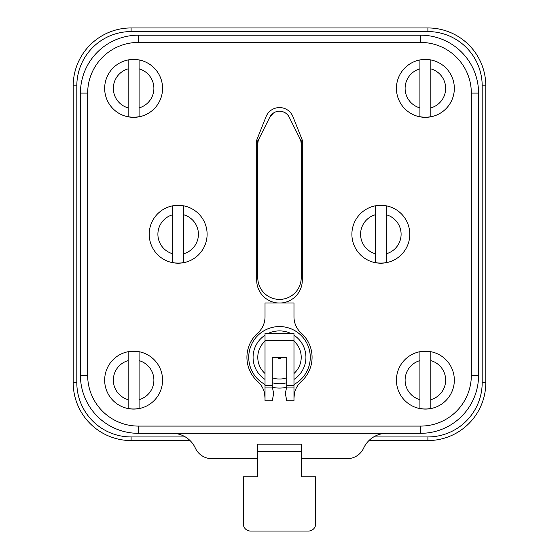 <?xml version="1.0" encoding="UTF-8"?>
<svg xmlns="http://www.w3.org/2000/svg" width="559" height="559" viewBox="0 0 559 559"><rect width="100%" height="100%" fill="white"/><g stroke="black" fill="none" stroke-linecap="round" stroke-linejoin="round"><path stroke-width="0.84" d="M190.039 440.562L131.106 440.562A57.912 57.912 0 0 1 73.194 382.656L73.194 85.862A57.912 57.912 0 0 1 131.106 27.95L427.894 27.95A57.912 57.912 0 0 1 485.806 85.862L485.806 382.656A57.912 57.912 0 0 1 427.894 440.562L368.961 440.562M185.357 436.942L131.106 436.942A54.293 54.293 0 0 1 76.814 382.656L76.814 85.862A54.293 54.293 0 0 1 131.106 31.57L427.894 31.57A54.293 54.293 0 0 1 482.186 85.862L482.186 382.656A54.293 54.293 0 0 1 427.894 436.942L373.643 436.942M211.791 458.659L257.783 458.659L211.791 458.659A18.098 18.098 0 0 1 195.343 448.101A25.337 25.337 0 0 0 172.305 433.323L138.346 433.323A57.912 57.912 0 0 1 80.433 375.417L80.433 93.101A57.912 57.912 0 0 1 138.346 35.189L420.654 35.189A57.912 57.912 0 0 1 478.567 93.101L478.567 375.417A57.912 57.912 0 0 1 420.654 433.323L386.695 433.323A25.337 25.337 0 0 0 363.657 448.101A18.098 18.098 0 0 1 347.209 458.659L301.217 458.659L301.217 476.757L315.695 476.757L315.695 523.811A7.239 7.239 0 0 1 308.456 531.05L250.544 531.05A7.239 7.239 0 0 1 243.305 523.811L243.305 476.757L257.783 476.757L257.783 444.181L301.217 444.181L301.217 451.42L257.783 451.42M386.695 433.323L172.305 433.323M138.346 426.084A50.673 50.673 0 0 1 87.672 375.417L87.672 93.101A50.673 50.673 0 0 1 138.346 42.428L420.654 42.428A50.673 50.673 0 0 1 471.328 93.101L471.328 375.417A50.673 50.673 0 0 1 420.654 426.084L138.346 426.084L138.346 433.323M302.3 140.155L302.3 280.227A22.8 22.8 0 0 1 279.5 303.027A22.8 22.8 0 0 1 256.7 280.227L256.7 140.155L266.049 116.691A14.478 14.478 0 0 1 292.951 116.691L302.3 140.155M301.217 451.42L301.217 476.757M301.217 276.964L301.581 276.964L301.581 140.875L300.826 140.875L301.581 140.875L301.581 276.964L301.217 276.964L301.217 272.359M257.419 140.875L258.174 140.875L257.419 140.875L257.419 276.964L257.419 140.875M257.783 276.964L257.419 276.964L257.783 276.964L257.783 272.359M257.783 205.3L257.783 143.775A10.859 10.859 0 0 1 258.929 138.918L269.787 117.201A10.859 10.859 0 0 1 289.213 117.201L300.071 138.918A10.859 10.859 0 0 1 301.217 143.775L301.217 277.69A21.717 21.717 0 0 1 279.5 299.407A21.717 21.717 0 0 1 257.783 277.69L257.783 145.487M301.217 205.3L301.217 143.775L300.826 140.875M279.5 111.199C284.328 111.604 287.564 113.61 289.213 117.201L300.071 138.918M258.929 138.918L269.787 117.201L273.47 113.023M257.783 458.659L257.783 476.757M243.305 476.757L243.305 523.811M250.544 531.05L308.456 531.05M301.217 145.487L301.217 143.775M258.174 140.875L257.783 143.768M265.022 397.784L264.596 393.515A21.717 21.717 0 0 0 257.783 381.594A32.576 32.576 0 0 1 257.783 333.038A21.717 21.717 0 0 0 265.022 316.848L265.022 303.027L293.978 303.027L293.978 316.848A21.717 21.717 0 0 0 301.217 333.038A32.576 32.576 0 0 1 301.217 381.594A21.717 21.717 0 0 0 294.404 393.515L293.978 397.784M265.022 393.515L264.596 393.515L265.022 398.26M265.022 387.932L265.022 400.754L272.261 400.754L273.658 393.515L272.519 387.932A12.053 7.679 -0 0 1 272.261 386.36A12.053 7.679 -0 0 1 272.261 386.353L272.261 357.32L286.739 357.32L286.739 386.353A12.053 7.679 0 0 1 286.739 386.36L286.739 386.374A12.053 7.679 0 0 1 286.481 387.932L293.978 387.932L293.978 333.353L265.022 333.353L265.022 387.932L272.519 387.932M285.349 393.445L286.739 400.754L293.978 400.754L293.978 387.932M293.978 398.26L294.404 393.515L293.978 393.515M285.342 393.515L286.481 387.932M265.022 384.466A30.766 30.766 0 0 1 279.5 326.554A30.766 30.766 0 0 1 293.978 384.466M286.662 387.24A30.766 30.766 0 0 1 272.338 387.24M293.978 373.503A21.717 21.717 0 0 0 293.978 341.13M265.022 341.13A21.717 21.717 0 0 0 265.022 373.503M272.261 377.793A21.717 21.717 0 0 0 286.739 377.793M278.235 357.32A1.265 1.265 0 0 0 279.5 358.585A1.265 1.265 0 0 0 280.765 357.32M139.086 399.657L139.086 408.447A28.83 28.83 0 0 1 128.151 408.447L128.151 351.828A28.83 28.83 0 0 1 139.086 351.828L139.086 360.618A20.271 20.271 0 0 1 139.086 399.657L139.086 360.618M133.622 409.097A28.956 28.956 0 0 1 104.666 380.141A28.956 28.956 0 0 1 133.622 351.185A28.956 28.956 0 0 1 162.571 380.141A28.956 28.956 0 0 1 133.622 409.097A28.956 28.956 0 0 1 104.666 380.141A28.956 28.956 0 0 1 133.622 351.185A28.956 28.956 0 0 1 162.571 380.141A28.956 28.956 0 0 1 133.622 409.097M183.625 253.772L183.625 262.569A28.83 28.83 0 0 1 172.689 262.569L172.689 205.943A28.83 28.83 0 0 1 183.625 205.943L183.625 214.74A20.271 20.271 0 0 1 183.625 253.772L183.625 214.74M178.153 263.212A28.956 28.956 0 0 1 149.204 234.256A28.956 28.956 0 0 1 178.153 205.3A28.956 28.956 0 0 1 207.109 234.256A28.956 28.956 0 0 1 178.153 263.212A28.956 28.956 0 0 1 149.204 234.256A28.956 28.956 0 0 1 178.153 205.3A28.956 28.956 0 0 1 207.109 234.256A28.956 28.956 0 0 1 178.153 263.212M139.086 107.894L139.086 116.684A28.83 28.83 0 0 1 128.151 116.684L128.151 60.065A28.83 28.83 0 0 1 139.086 60.065L139.086 68.855A20.271 20.271 0 0 1 139.086 107.894L139.086 68.855M133.622 117.334A28.956 28.956 0 0 1 104.666 88.378A28.956 28.956 0 0 1 133.622 59.422A28.956 28.956 0 0 1 162.571 88.378A28.956 28.956 0 0 1 133.622 117.334A28.956 28.956 0 0 1 104.666 88.378A28.956 28.956 0 0 1 133.622 59.422A28.956 28.956 0 0 1 162.571 88.378A28.956 28.956 0 0 1 133.622 117.334M430.849 399.657L430.849 408.447A28.83 28.83 0 0 1 419.914 408.447L419.914 351.828A28.83 28.83 0 0 1 430.849 351.828L430.849 360.618A20.271 20.271 0 0 1 430.849 399.657L430.849 360.618M425.378 409.097A28.956 28.956 0 0 1 396.429 380.141A28.956 28.956 0 0 1 425.378 351.185A28.956 28.956 0 0 1 454.334 380.141A28.956 28.956 0 0 1 425.378 409.097A28.956 28.956 0 0 1 396.429 380.141A28.956 28.956 0 0 1 425.378 351.185A28.956 28.956 0 0 1 454.334 380.141A28.956 28.956 0 0 1 425.378 409.097M386.311 253.772L386.311 262.569A28.83 28.83 0 0 1 375.375 262.569L375.375 205.943A28.83 28.83 0 0 1 386.311 205.943L386.311 214.74A20.271 20.271 0 0 1 386.311 253.772L386.311 214.74M380.847 263.212A28.956 28.956 0 0 1 351.891 234.256A28.956 28.956 0 0 1 380.847 205.3A28.956 28.956 0 0 1 409.796 234.256A28.956 28.956 0 0 1 380.847 263.212A28.956 28.956 0 0 1 351.891 234.256A28.956 28.956 0 0 1 380.847 205.3A28.956 28.956 0 0 1 409.796 234.256A28.956 28.956 0 0 1 380.847 263.212M430.849 107.894L430.849 116.684A28.83 28.83 0 0 1 419.914 116.684L419.914 60.065A28.83 28.83 0 0 1 430.849 60.065L430.849 68.855A20.271 20.271 0 0 1 430.849 107.894L430.849 68.855M425.378 117.334A28.956 28.956 0 0 1 396.429 88.378A28.956 28.956 0 0 1 425.378 59.422A28.956 28.956 0 0 1 454.334 88.378A28.956 28.956 0 0 1 425.378 117.334A28.956 28.956 0 0 1 396.429 88.378A28.956 28.956 0 0 1 425.378 59.422A28.956 28.956 0 0 1 454.334 88.378A28.956 28.956 0 0 1 425.378 117.334M485.806 85.862L482.186 85.862M482.186 382.656L485.806 382.656M427.894 31.57L427.894 27.95M131.106 27.95L131.106 31.57M76.814 85.862L73.194 85.862M73.194 382.656L76.814 382.656M131.106 436.942L131.106 440.562M427.894 440.562L427.894 436.942M80.433 375.417L87.672 375.417M420.654 433.323L420.654 426.084M471.328 375.417L478.567 375.417M478.567 93.101L471.328 93.101M420.654 42.428L420.654 35.189M138.346 35.189L138.346 42.428M87.672 93.101L80.433 93.101M272.261 385.661L265.022 385.661M265.022 385.382L272.261 385.382M286.739 385.382L293.978 385.382M293.978 340.599L265.022 340.599M293.978 385.661L286.739 385.661M265.022 340.221L293.978 340.221M293.978 379.421A26.42 26.42 0 0 0 293.978 335.218M290.631 333.353A26.42 26.42 0 0 0 268.369 333.353M265.022 335.218A26.42 26.42 0 0 0 265.022 379.421M272.261 382.726A26.42 26.42 0 0 0 286.739 382.726M128.151 399.657A20.271 20.271 0 0 1 128.151 360.618M172.689 253.772A20.271 20.271 0 0 1 172.689 214.74M128.151 107.894A20.271 20.271 0 0 1 128.151 68.855M419.914 399.657A20.271 20.271 0 0 1 419.914 360.618M375.375 253.772A20.271 20.271 0 0 1 375.375 214.74M419.914 107.894A20.271 20.271 0 0 1 419.914 68.855"/></g></svg>
